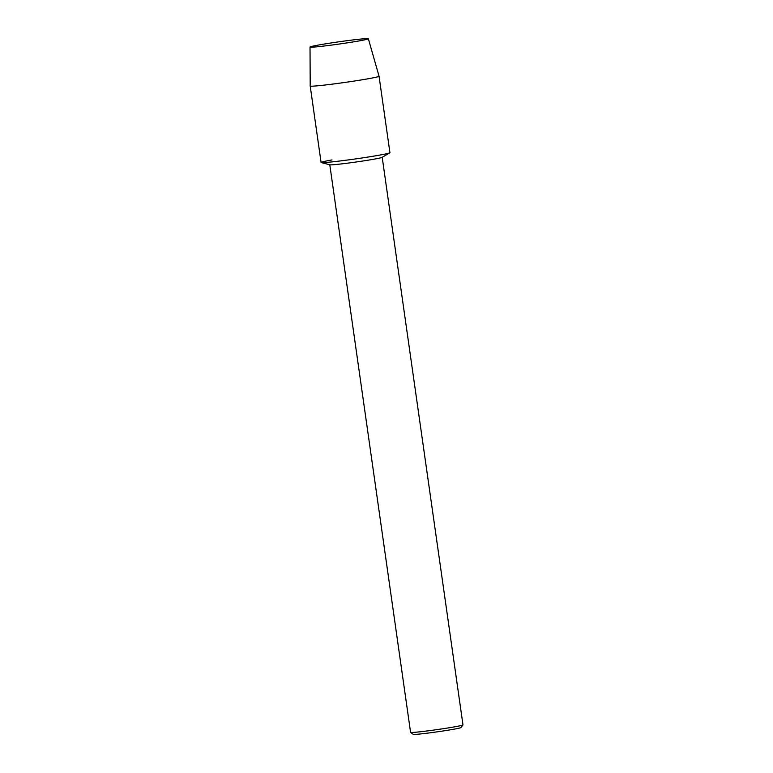 <?xml version="1.0" encoding="UTF-8"?>
<svg xmlns="http://www.w3.org/2000/svg" width="773" height="773" viewBox="0 0 773 773"><rect width="100%" height="100%" fill="white"/><g stroke="black" fill="none" stroke-linecap="round" stroke-linejoin="round"><path stroke-width="1.16" d="M348.159 42.718A29.461 1.131 -8.1 0 0 368.257 38.872A29.461 1.131 -8.1 0 0 330.216 43.095A29.461 1.131 -8.1 0 0 310.147 47.143A29.461 1.131 -8.1 0 0 348.159 42.718A29.461 1.131 -8.1 0 0 368.257 38.872A29.461 1.131 -8.1 0 0 368.354 38.747A29.461 1.131 -8.1 0 0 330.216 43.095A29.461 1.131 -8.1 0 0 310.021 47.047A29.461 1.131 -8.1 0 0 310.147 47.143A29.461 1.131 -8.1 0 0 348.159 42.718M321.249 162.572L329.916 164.804A26.466 1.015 -8.1 0 0 364.054 160.823A26.466 1.015 -8.1 0 0 382.094 157.373L389.805 152.822A34.775 1.333 -8.1 0 1 366.093 157.354A34.775 1.333 -8.1 0 0 389.93 152.677L379.05 76.227A34.775 1.333 -8.1 0 1 355.213 80.904A34.775 1.333 -8.1 0 1 310.205 86.025L321.085 162.475A34.775 1.333 -8.1 0 0 366.093 157.354A34.775 1.333 -8.1 0 1 321.249 162.572A34.775 1.333 -8.1 0 1 331.965 159.934M329.8 164.775L410.579 732.35A26.466 1.015 -8.1 0 0 410.598 732.389A26.466 1.015 -8.1 0 0 444.842 728.456A26.466 1.015 -8.1 0 0 462.969 724.929A26.466 1.015 -8.1 0 0 462.979 724.89L382.2 157.315M410.598 732.389L413.217 734.35A24.147 0.928 -8.1 0 0 444.456 730.765A24.147 0.928 -8.1 0 0 460.998 727.548L462.969 724.929M368.354 38.747L379.05 76.227M310.021 47.047L310.205 86.025"/></g></svg>
